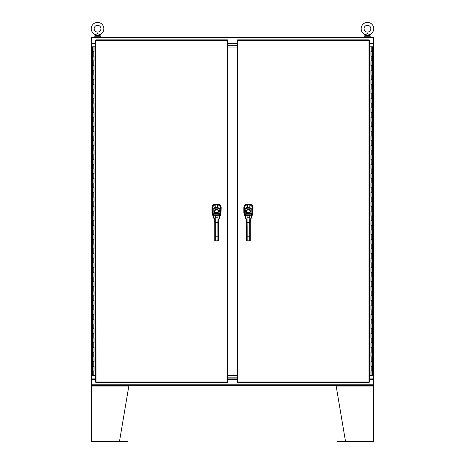 <?xml version="1.0" encoding="UTF-8"?>
<svg xmlns="http://www.w3.org/2000/svg" width="465" height="465" viewBox="0 0 465 465"><rect width="100%" height="100%" fill="white"/><g stroke="black" fill="none" stroke-linecap="round" stroke-linejoin="round"><path stroke-width="0.7" d="M95.441 43.1L91.686 43.1L91.686 37.078L373.314 37.078L373.314 43.1L369.565 43.1M237.121 43.1L227.885 43.1M369.565 379.347L373.314 379.347L373.314 385.369L91.686 385.369L91.686 379.347L95.441 379.347M227.885 379.347L237.121 379.347M372.727 43.541L372.727 43.1M92.273 43.1L92.273 43.541M100.481 36.782L94.622 36.782L94.622 37.078M364.519 36.782L370.378 36.782L370.378 37.078L364.519 37.078M366.077 34.183L367.437 33.544L369.524 34.643A6.295 6.295 0 0 0 367.437 22.407A6.295 6.295 0 0 0 365.356 34.643L364.81 36.782M370.82 28.702A3.383 3.383 0 0 0 367.437 25.319A3.383 3.383 0 0 0 364.054 28.702A3.383 3.383 0 0 0 367.437 32.085A3.383 3.383 0 0 0 370.82 28.702M367.739 33.596L365.356 34.643M369.524 34.643L370.07 35.607L364.81 35.607M368.553 34.026L369.227 34.457M95.476 34.643L97.563 33.544L99.644 34.643A6.295 6.295 0 0 0 97.563 22.407A6.295 6.295 0 0 0 95.476 34.643L94.93 36.782M100.946 28.702A3.383 3.383 0 0 0 97.563 25.319A3.383 3.383 0 0 0 94.18 28.702A3.383 3.383 0 0 0 97.563 32.085A3.383 3.383 0 0 0 100.946 28.702M99.644 34.643L100.19 35.607L94.93 35.607M97.563 33.544L97.859 33.596M98.946 34.201L99.341 34.457M369.565 43.541L373.755 43.541L373.755 378.905L369.565 378.905M373.314 43.1L373.314 43.536L373.755 43.536L373.755 37.52L373.314 37.52M373.314 379.347L373.314 378.905L373.755 378.905L373.755 384.927L373.314 384.927M97.226 385.369L91.907 385.369L91.245 386.026L91.245 441.087L91.907 441.75L119.441 441.75L128.834 386.026L91.907 386.026L92.012 385.369M91.907 441.163L91.907 441.75M119.441 441.75L92.012 441.75L91.907 441.087L119.552 441.087M91.245 441.087L91.907 441.087L91.907 386.026L91.245 386.026L91.245 441.087M128.834 385.369L128.834 386.026M91.907 385.956L91.907 385.369M119.54 441.163L119.993 441.558A0.663 0.663 0 0 0 120.464 441.75L127.66 441.75L127.66 441.163L127.66 441.75M127.66 441.163L120.464 441.163L120.04 440.768A0.663 0.663 0 0 0 119.639 440.576M340.862 385.369L339.543 385.369M372.988 441.75L345.559 441.75L345.449 441.087L345.559 441.75L373.093 441.75L373.755 441.087L373.755 386.026L373.755 441.087L373.093 441.087L372.988 441.75M373.093 441.163L373.093 441.75M373.755 386.026L373.093 386.026L373.093 385.369L373.755 386.026M336.166 386.026L345.449 441.087L373.093 441.087L373.093 386.026L336.166 386.026L336.166 385.369M372.988 385.369L373.093 386.026M345.361 440.576A0.663 0.663 0 0 0 344.96 440.768L344.536 441.163L337.34 441.163L337.34 441.75L344.536 441.75A0.663 0.663 0 0 0 345.007 441.558L345.46 441.163M237.121 45.303L227.885 45.303L237.121 45.303M227.885 43.541L237.121 43.541M227.885 377.144L237.121 377.144L227.885 377.144M237.121 378.905L227.885 378.905M237.121 47.064L227.885 47.064M227.885 375.383L237.121 375.383M93.895 370.977L94 366.281L92.343 366.281L94.029 366.281L94.029 370.977L92.343 370.977L93.895 370.977L93.895 366.281M94 46.767L92.343 46.767L92.343 51.47L94 51.47L94.029 46.767L94.029 51.47L92.343 51.47L92.343 56.166L94.029 56.166L94.029 60.863L92.343 60.863L94 60.863L94 56.166L92.343 56.166L92.343 65.565L94.029 65.565L94.029 70.261L92.343 70.261L94 70.261L94 65.565L92.343 65.565L92.343 74.964L94.029 74.964L94.029 79.66L92.343 79.66L94 79.66L94 74.964L92.343 74.964L92.343 84.357L94.029 84.357L94.029 89.059L92.343 89.059L94 89.059L94 84.357L92.343 84.357L92.343 93.756L94.029 93.756L94.029 98.452L92.343 98.452L94 98.452L94 93.756L92.343 93.756L92.343 103.154L94.029 103.154L94.029 107.851L92.343 107.851L94 107.851L94 103.154L92.343 103.154L92.343 112.547L94.029 112.547L94.029 117.25L92.343 117.25L94 117.25L94 112.547L92.343 112.547L92.343 121.946L94.029 121.946L94.029 126.649L92.343 126.649L94 126.649L94 121.946L92.343 121.946L92.343 131.345L94.029 131.345L94.029 136.042L92.343 136.042L94 136.042L94 131.345L92.343 131.345L92.343 140.744L94.029 140.744L94.029 145.44L92.343 145.44L94 145.44L94 140.744L92.343 140.744L92.343 150.137L94.029 150.137L94.029 154.839L92.343 154.839L94 154.839L94 150.137L92.343 150.137L92.343 159.536L94.029 159.536L94.029 164.238L92.343 164.238L94 164.238L94 159.536L92.343 159.536L92.343 168.935L94.029 168.935L94.029 173.631L92.343 173.631L94 173.631L94 168.935L92.343 168.935L92.343 178.333L94.029 178.333L94.029 183.03L92.343 183.03L94 183.03L94 178.333L92.343 178.333L92.343 187.726L94.029 187.726L94.029 192.429L92.343 192.429L94 192.429L94 187.726L92.343 187.726L92.343 197.125L94.029 197.125L94.029 201.827L92.343 201.827L94 201.827L94 197.125L92.343 197.125L92.343 206.524L94.029 206.524L94.029 211.22L92.343 211.22L94 211.22L94 206.524L92.343 206.524L92.343 215.923L94.029 215.923L94.029 220.619L92.343 220.619L94 220.619L94 215.923L92.343 215.923L92.343 225.316L94.029 225.316L94.029 230.018L92.343 230.018L94 230.018L94 225.316L92.343 225.316L92.343 234.715L94.029 234.715L94.029 239.417L92.343 239.417L94 239.417L94 234.715L92.343 234.715L92.343 244.113L94.029 244.113L94.029 248.81L92.343 248.81L94 248.81L94 244.113L92.343 244.113L92.343 253.512L94.029 253.512L94.029 258.209L92.343 258.209L94 258.209L94 253.512L92.343 253.512L92.343 262.905L94.029 262.905L94.029 267.608L92.343 267.608L94 267.608L94 262.905L92.343 262.905L92.343 272.304L94.029 272.304L94.029 277.001L92.343 277.001L94 277.001L94 272.304L92.343 272.304L92.343 281.703L94.029 281.703L94.029 286.399L92.343 286.399L94 286.399L94 281.703L92.343 281.703L92.343 291.102L94.029 291.102L94.029 295.798L92.343 295.798L94 295.798L94 291.102L92.343 291.102L92.343 300.495L94.029 300.495L94.029 305.197L92.343 305.197L94 305.197L94 300.495L92.343 300.495L92.343 309.893L94.029 309.893L94.029 314.59L92.343 314.59L94 314.59L94 309.893L92.343 309.893L92.343 319.292L94.029 319.292L94.029 323.989L92.343 323.989L94 323.989L94 319.292L92.343 319.292L92.343 328.691L94.029 328.691L94.029 333.388L92.343 333.388L94 333.388L94 328.691L92.343 328.691L92.343 338.084L94.029 338.084L94.029 342.786L92.343 342.786L94 342.786L94 338.084L92.343 338.084L92.343 347.483L94.029 347.483L94.029 352.179L92.343 352.179L94 352.179L94 347.483L92.343 347.483L92.343 356.882L94.029 356.882L94.029 361.578L92.343 361.578L94 361.578L94 356.882L92.343 356.882L92.343 375.674L95.441 375.674M95.441 46.767L94.029 46.767M371.111 51.47L371.006 56.166L372.657 56.166L370.971 56.166L370.971 51.47L372.657 51.47L371.111 51.47L371.111 56.166M371.006 375.674L372.657 375.674L372.657 370.977L371.006 370.977L370.971 375.674L370.971 370.977L372.657 370.977L372.657 366.281L370.971 366.281L370.971 361.578L372.657 361.578L371.006 361.578L371.006 366.281L372.657 366.281L372.657 356.882L370.971 356.882L370.971 352.179L372.657 352.179L371.006 352.179L371.006 356.882L372.657 356.882L372.657 347.483L370.971 347.483L370.971 342.786L372.657 342.786L371.006 342.786L371.006 347.483L372.657 347.483L372.657 338.084L370.971 338.084L370.971 333.388L372.657 333.388L371.006 333.388L371.006 338.084L372.657 338.084L372.657 328.691L370.971 328.691L370.971 323.989L372.657 323.989L371.006 323.989L371.006 328.691L372.657 328.691L372.657 319.292L370.971 319.292L370.971 314.59L372.657 314.59L371.006 314.59L371.006 319.292L372.657 319.292L372.657 309.893L370.971 309.893L370.971 305.197L372.657 305.197L371.006 305.197L371.006 309.893L372.657 309.893L372.657 300.495L370.971 300.495L370.971 295.798L372.657 295.798L371.006 295.798L371.006 300.495L372.657 300.495L372.657 291.102L370.971 291.102L370.971 286.399L372.657 286.399L371.006 286.399L371.006 291.102L372.657 291.102L372.657 281.703L370.971 281.703L370.971 277.001L372.657 277.001L371.006 277.001L371.006 281.703L372.657 281.703L372.657 272.304L370.971 272.304L370.971 267.608L372.657 267.608L371.006 267.608L371.006 272.304L372.657 272.304L372.657 262.905L370.971 262.905L370.971 258.209L372.657 258.209L371.006 258.209L371.006 262.905L372.657 262.905L372.657 253.512L370.971 253.512L370.971 248.81L372.657 248.81L371.006 248.81L371.006 253.512L372.657 253.512L372.657 244.113L370.971 244.113L370.971 239.417L372.657 239.417L371.006 239.417L371.006 244.113L372.657 244.113L372.657 234.715L370.971 234.715L370.971 230.018L372.657 230.018L371.006 230.018L371.006 234.715L372.657 234.715L372.657 225.316L370.971 225.316L370.971 220.619L372.657 220.619L371.006 220.619L371.006 225.316L372.657 225.316L372.657 215.923L370.971 215.923L370.971 211.22L372.657 211.22L371.006 211.22L371.006 215.923L372.657 215.923L372.657 206.524L370.971 206.524L370.971 201.827L372.657 201.827L371.006 201.827L371.006 206.524L372.657 206.524L372.657 197.125L370.971 197.125L370.971 192.429L372.657 192.429L371.006 192.429L371.006 197.125L372.657 197.125L372.657 187.726L370.971 187.726L370.971 183.03L372.657 183.03L371.006 183.03L371.006 187.726L372.657 187.726L372.657 178.333L370.971 178.333L370.971 173.631L372.657 173.631L371.006 173.631L371.006 178.333L372.657 178.333L372.657 168.935L370.971 168.935L370.971 164.238L372.657 164.238L371.006 164.238L371.006 168.935L372.657 168.935L372.657 159.536L370.971 159.536L370.971 154.839L372.657 154.839L371.006 154.839L371.006 159.536L372.657 159.536L372.657 150.137L370.971 150.137L370.971 145.44L372.657 145.44L371.006 145.44L371.006 150.137L372.657 150.137L372.657 140.744L370.971 140.744L370.971 136.042L372.657 136.042L371.006 136.042L371.006 140.744L372.657 140.744L372.657 131.345L370.971 131.345L370.971 126.649L372.657 126.649L371.006 126.649L371.006 131.345L372.657 131.345L372.657 121.946L370.971 121.946L370.971 117.25L372.657 117.25L371.006 117.25L371.006 121.946L372.657 121.946L372.657 112.547L370.971 112.547L370.971 107.851L372.657 107.851L371.006 107.851L371.006 112.547L372.657 112.547L372.657 103.154L370.971 103.154L370.971 98.452L372.657 98.452L371.006 98.452L371.006 103.154L372.657 103.154L372.657 93.756L370.971 93.756L370.971 89.059L372.657 89.059L371.006 89.059L371.006 93.756L372.657 93.756L372.657 84.357L370.971 84.357L370.971 79.66L372.657 79.66L371.006 79.66L371.006 84.357L372.657 84.357L372.657 74.964L370.971 74.964L370.971 70.261L372.657 70.261L371.006 70.261L371.006 74.964L372.657 74.964L372.657 65.565L370.971 65.565L370.971 60.863L372.657 60.863L371.006 60.863L371.006 65.565L372.657 65.565L372.657 46.767L369.565 46.767M369.565 375.674L370.971 375.674M237.563 39.868L237.708 381.992L368.978 381.992L368.978 40.455L237.708 40.455L237.563 39.868L369.117 39.868L368.978 40.455L369.565 40.31L369.565 382.131L368.978 381.992L369.117 382.579L237.563 382.579L237.708 381.992L237.121 382.131L237.121 40.31L237.708 40.455L237.121 40.31M237.563 382.579L237.708 381.992L237.121 382.131M369.565 382.131L368.978 381.992L369.117 382.579M369.117 39.868L368.978 40.455L369.565 40.31M244.387 212.412L243.84 212.511L244.02 213.586L243.84 212.517L243.84 207.471C244.02 205.495 245.102 204.414 247.084 204.228L249.769 204.228C251.745 204.414 252.826 205.495 253.012 207.471L252.832 213.592L252.478 208.186C252.478 205.46 248.729 204.298 249.159 204.85L247.676 204.85C248.089 204.327 244.404 205.414 244.363 208.198L244.387 212.441L245.195 215.69L245.195 214.353A0.924 0.61 -24.3 0 1 246.072 213.505L245.776 212.865L247.549 212.552A1.593 1.593 0 0 1 246.834 211.226A1.593 1.593 0 0 0 248.426 212.813A1.593 1.593 0 0 0 250.019 211.22A1.593 1.593 0 0 0 248.426 209.634A1.593 1.593 0 0 0 246.834 211.226A1.593 1.593 0 0 1 248.426 209.628A1.593 1.593 0 0 1 249.31 212.552L247.549 212.552M243.852 207.146L243.898 206.838M244.084 206.228L245.014 204.96M245.27 204.774L245.834 204.472M246.45 204.292L246.758 204.245M250.094 204.245L250.408 204.292M252.472 205.664L253.001 207.152M250.571 220.038L252.832 213.592L252.303 213.505M244.555 213.499L244.02 213.592L246.328 220.172M253.012 207.506L252.478 208.047C252.257 206.076 251.164 204.984 249.182 204.78L247.671 204.78C245.689 204.984 244.596 206.076 244.392 208.064M250.298 226.943L249.74 226.943L249.734 222.596L250.292 222.59L250.315 240.475L250.31 239.033L249.943 239.219M246.59 222.596L246.125 218.184L247.049 217.8L247.153 226.949L246.595 226.949L246.59 222.596L249.734 222.596L249.821 217.794L250.745 218.178L250.751 219.091L252.466 212.429L252.478 208.186C252.419 206.291 251.315 205.181 249.159 204.844L247.676 204.844L247.118 204.228M246.595 226.949L246.613 240.481L247.171 240.957L249.757 240.957L250.315 240.475L249.757 241.004L247.171 241.01L246.613 240.481L246.613 239.039M244.712 214.045L244.962 214.696M252.263 213.633L251.519 216.208M244.863 212.97L244.695 211.087C244.073 210.197 246.479 206.832 247.607 207.489L249.234 207.483C251.065 207.89 252.042 209.087 252.158 211.081L251.67 214.342A2.017 0.32 -74 0 1 251.646 214.394L251.391 215.004L249.705 215.411L247.159 215.417L245.474 215.01L245.218 214.406A2.017 0.32 73.8 0 1 245.195 214.353L244.863 212.97L245.776 212.865L245.613 211.034C245.636 209.442 246.305 208.477 247.607 208.146L249.234 208.146C250.53 208.46 251.199 209.419 251.24 211.023L250.786 213.499A1.296 0.366 -60.2 0 1 250.763 213.528L249.705 214.836L247.159 214.842L246.095 213.534A1.296 0.366 60 0 1 246.072 213.505M246.677 219.329L246.125 219.096L245.474 215.01A0.924 0.651 -20.9 0 1 246.363 214.162M245.218 214.406A0.924 0.639 -25 0 1 246.095 213.534L250.763 213.528A0.924 0.639 -155.1 0 1 251.646 214.394M250.292 222.59L251.391 215.004A0.924 0.651 -159.3 0 0 250.496 214.162M249.31 212.552L249.513 212.86L247.345 212.86A1.965 1.965 0 0 1 248.426 209.256A1.965 1.965 0 0 1 249.513 212.86L251.989 212.964M250.74 219.125L251.67 214.342A0.924 0.61 -155.8 0 0 250.786 213.499M95.883 39.868L96.028 381.992L227.292 381.992L227.292 40.455L96.028 40.455L95.883 39.868L227.437 39.868L227.292 40.455L227.885 40.31L227.885 382.131L227.292 381.992L227.437 382.579L95.883 382.579L96.028 381.992L95.441 382.131L95.441 40.31L96.028 40.455L95.441 40.31M95.883 382.579L96.028 381.992L95.441 382.131M227.885 382.131L227.292 381.992L227.437 382.579M227.437 39.868L227.292 40.455L227.885 40.31M212.54 212.412L211.988 212.511L212.168 213.586L211.988 212.517L211.988 207.471C212.174 205.495 213.255 204.414 215.231 204.228L217.922 204.228C219.899 204.414 220.98 205.495 221.166 207.471L220.98 213.592L220.631 208.186C220.625 205.46 216.876 204.298 217.312 204.85L215.824 204.85C216.242 204.327 212.552 205.414 212.517 208.198L212.54 212.441L213.389 215.969L213.342 214.353A0.924 0.61 -24.3 0 1 214.22 213.505L213.923 212.865L215.696 212.552A1.593 1.593 0 0 1 214.981 211.226A1.593 1.593 0 0 0 216.58 212.813A1.593 1.593 0 0 0 218.166 211.22A1.593 1.593 0 0 0 216.574 209.634A1.593 1.593 0 0 0 214.987 211.226A1.593 1.593 0 0 1 216.574 209.628A1.593 1.593 0 0 1 217.457 212.552L215.696 212.552M212.703 213.499L212.168 213.586M212.005 207.146L212.052 206.838M212.232 206.228L213.168 204.96M213.423 204.774L213.981 204.472M214.597 204.292L214.906 204.245M218.242 204.245L218.556 204.292M220.619 205.664L221.148 207.152M218.724 220.038L220.98 213.592L220.451 213.505M212.174 213.592L214.475 220.172M221.166 207.506L220.625 208.047C220.41 206.076 219.317 204.984 217.329 204.78L215.818 204.78C213.836 204.984 212.743 206.076 212.54 208.064M218.445 226.943L217.893 226.943L217.887 222.596L218.44 222.59L218.463 240.475L218.463 239.033L218.091 239.219M214.743 222.596L214.272 218.184L215.196 217.8L215.301 226.949L214.749 226.949L214.743 222.596L217.887 222.596L217.975 217.794L218.899 218.178L218.899 219.091L220.613 212.429L220.631 208.186C220.573 206.291 219.468 205.181 217.312 204.844L215.824 204.844L215.266 204.228M214.749 226.949L214.766 240.481L215.318 240.957L217.911 240.957L218.463 240.475L217.911 241.004L215.318 241.01L214.766 240.481L214.76 239.039M212.86 214.045L213.109 214.696M220.41 213.633L219.666 216.208M213.017 212.97L212.848 211.087C212.226 210.197 214.627 206.832 215.76 207.489L217.388 207.483C219.218 207.89 220.189 209.087 220.305 211.081L219.817 214.342A2.017 0.32 -74 0 1 219.794 214.394L219.538 215.004L217.853 215.411L215.307 215.417L213.621 215.01L213.365 214.406A2.017 0.32 73.8 0 1 213.342 214.353L213.017 212.97L213.923 212.865L213.766 211.034C213.79 209.442 214.452 208.477 215.76 208.146L217.388 208.146C218.684 208.46 219.346 209.419 219.387 211.023L218.934 213.499A1.296 0.366 -60.2 0 1 218.91 213.528L217.853 214.836L215.307 214.842L214.249 213.534A1.296 0.366 60 0 1 214.22 213.505M214.278 219.131L213.621 215.01A0.924 0.651 -20.9 0 1 214.516 214.162M213.365 214.406A0.924 0.639 -25 0 1 214.249 213.534L218.91 213.528A0.924 0.639 -155.1 0 1 219.794 214.394M218.44 222.59L219.538 215.004A0.924 0.651 -159.3 0 0 218.643 214.162M217.457 212.552L217.661 212.86L215.493 212.86A1.965 1.965 0 0 1 216.574 209.256A1.965 1.965 0 0 1 217.661 212.86L220.143 212.964M218.347 219.323L218.899 219.091L219.817 214.342A0.924 0.61 -155.8 0 0 218.934 213.499M95.441 378.905L91.245 378.905L91.245 43.541L95.441 43.541M91.686 379.347L91.686 378.905L91.245 378.905L91.245 384.927L91.686 384.927M91.686 43.1L91.686 43.541L91.245 43.536L91.245 37.52L91.686 37.52M373.314 37.665L91.686 37.665M91.686 384.782L373.314 384.782M373.168 378.905L373.168 43.541M127.073 441.163L127.073 441.75M337.927 441.75L337.927 441.163M93.186 56.166L93.186 51.47M93.186 65.565L93.186 60.863M93.186 74.964L93.186 70.261M93.186 84.357L93.186 79.66M93.186 93.756L93.186 89.059M93.186 103.154L93.186 98.452M93.186 112.547L93.186 107.851M93.186 121.946L93.186 117.25M93.186 131.345L93.186 126.649M93.186 140.744L93.186 136.042M93.186 150.137L93.186 145.44M93.186 159.536L93.186 154.839M93.186 168.935L93.186 164.238M93.186 178.333L93.186 173.631M93.186 187.726L93.186 183.03M93.186 197.125L93.186 192.429M93.186 206.524L93.186 201.827M93.186 215.923L93.186 211.22M93.186 225.316L93.186 220.619M93.186 234.715L93.186 230.018M93.186 244.113L93.186 239.417M93.186 253.512L93.186 248.81M93.186 262.905L93.186 258.209M93.186 272.304L93.186 267.608M93.186 281.703L93.186 277.001M93.186 291.102L93.186 286.399M93.186 300.495L93.186 295.798M93.186 309.893L93.186 305.197M93.186 319.292L93.186 314.59M93.186 328.691L93.186 323.989M93.186 338.084L93.186 333.388M93.186 347.483L93.186 342.786M93.186 356.882L93.186 352.179M93.186 366.281L93.186 361.578M93.186 375.674L93.186 370.977M371.814 366.281L371.814 370.977M371.814 356.882L371.814 361.578M371.814 347.483L371.814 352.179M371.814 338.084L371.814 342.786M371.814 328.691L371.814 333.388M371.814 319.292L371.814 323.989M371.814 309.893L371.814 314.59M371.814 300.495L371.814 305.197M371.814 291.102L371.814 295.798M371.814 281.703L371.814 286.399M371.814 272.304L371.814 277.001M371.814 262.905L371.814 267.608M371.814 253.512L371.814 258.209M371.814 244.113L371.814 248.81M371.814 234.715L371.814 239.417M371.814 225.316L371.814 230.018M371.814 215.923L371.814 220.619M371.814 206.524L371.814 211.22M371.814 197.125L371.814 201.827M371.814 187.726L371.814 192.429M371.814 178.333L371.814 183.03M371.814 168.935L371.814 173.631M371.814 159.536L371.814 164.238M371.814 150.137L371.814 154.839M371.814 140.744L371.814 145.44M371.814 131.345L371.814 136.042M371.814 121.946L371.814 126.649M371.814 112.547L371.814 117.25M371.814 103.154L371.814 107.851M371.814 93.756L371.814 98.452M371.814 84.357L371.814 89.059M371.814 74.964L371.814 79.66M371.814 65.565L371.814 70.261M371.814 56.166L371.814 60.863M371.814 46.767L371.814 51.47M249.182 204.844L249.734 204.228M244.369 208.041L243.84 207.506M247.153 226.949L247.165 236.197L246.607 236.197M249.74 226.943L249.752 236.191L247.165 236.197L247.171 240.684L246.613 240.202M250.31 236.191L249.752 236.191L249.757 240.678L247.171 240.957M244.602 213.65L245.351 216.213M247.159 214.842L247.049 217.8L249.821 217.794L249.705 214.836M245.613 211.034L244.695 211.087L244.363 208.198L244.387 212.441M247.676 204.85L247.607 208.146M249.234 208.146L249.159 204.85M251.24 211.023L252.158 211.081L252.478 208.186M250.315 240.196L249.757 240.957M217.329 204.844L217.887 204.228M212.517 208.041L211.988 207.506M215.301 226.949L215.312 236.197L214.76 236.197M217.893 226.943L217.905 236.191L215.312 236.197L215.318 240.684L214.76 240.202M218.457 236.191L217.905 236.191L217.911 240.678L215.318 240.957M213.499 216.213L212.755 213.65M215.307 214.842L215.196 217.8L217.975 217.794L217.853 214.836M213.766 211.034L212.848 211.087L212.517 208.198L212.54 212.441M215.824 204.85L215.76 208.146M217.388 208.146L217.312 204.85M219.387 211.023L220.305 211.081L220.631 208.186M218.463 240.196L217.911 240.957M91.832 43.541L91.832 378.905M100.498 36.782L100.498 37.078M364.502 36.782L364.502 37.078M370.07 35.607L370.07 36.782M100.19 35.607L100.19 36.782M93.895 51.47L93.895 46.767M93.895 361.578L93.895 356.882M93.895 352.179L93.895 347.483M93.895 342.786L93.895 338.084M93.895 333.388L93.895 328.691M93.895 323.989L93.895 319.292M93.895 314.59L93.895 309.893M93.895 305.197L93.895 300.495M93.895 295.798L93.895 291.102M93.895 286.399L93.895 281.703M93.895 277.001L93.895 272.304M93.895 267.608L93.895 262.905M93.895 258.209L93.895 253.512M93.895 248.81L93.895 244.113M93.895 239.417L93.895 234.715M93.895 230.018L93.895 225.316M93.895 220.619L93.895 215.923M93.895 211.22L93.895 206.524M93.895 201.827L93.895 197.125M93.895 192.429L93.895 187.726M93.895 183.03L93.895 178.333M93.895 173.631L93.895 168.935M93.895 164.238L93.895 159.536M93.895 154.839L93.895 150.137M93.895 145.44L93.895 140.744M93.895 136.042L93.895 131.345M93.895 126.649L93.895 121.946M93.895 117.25L93.895 112.547M93.895 107.851L93.895 103.154M93.895 98.452L93.895 93.756M93.895 89.059L93.895 84.357M93.895 79.66L93.895 74.964M93.895 70.261L93.895 65.565M93.895 60.863L93.895 56.166M371.111 370.977L371.111 375.674M371.111 60.863L371.111 65.565M371.111 70.261L371.111 74.964M371.111 79.66L371.111 84.357M371.111 89.059L371.111 93.756M371.111 98.452L371.111 103.154M371.111 107.851L371.111 112.547M371.111 117.25L371.111 121.946M371.111 126.649L371.111 131.345M371.111 136.042L371.111 140.744M371.111 145.44L371.111 150.137M371.111 154.839L371.111 159.536M371.111 164.238L371.111 168.935M371.111 173.631L371.111 178.333M371.111 183.03L371.111 187.726M371.111 192.429L371.111 197.125M371.111 201.827L371.111 206.524M371.111 211.22L371.111 215.923M371.111 220.619L371.111 225.316M371.111 230.018L371.111 234.715M371.111 239.417L371.111 244.113M371.111 248.81L371.111 253.512M371.111 258.209L371.111 262.905M371.111 267.608L371.111 272.304M371.111 277.001L371.111 281.703M371.111 286.399L371.111 291.102M371.111 295.798L371.111 300.495M371.111 305.197L371.111 309.893M371.111 314.59L371.111 319.292M371.111 323.989L371.111 328.691M371.111 333.388L371.111 338.084M371.111 342.786L371.111 347.483M371.111 352.179L371.111 356.882M371.111 361.578L371.111 366.281M247.676 204.844C245.555 205.129 244.451 206.245 244.363 208.198M215.824 204.844C213.702 205.129 212.598 206.245 212.517 208.198"/></g></svg>
